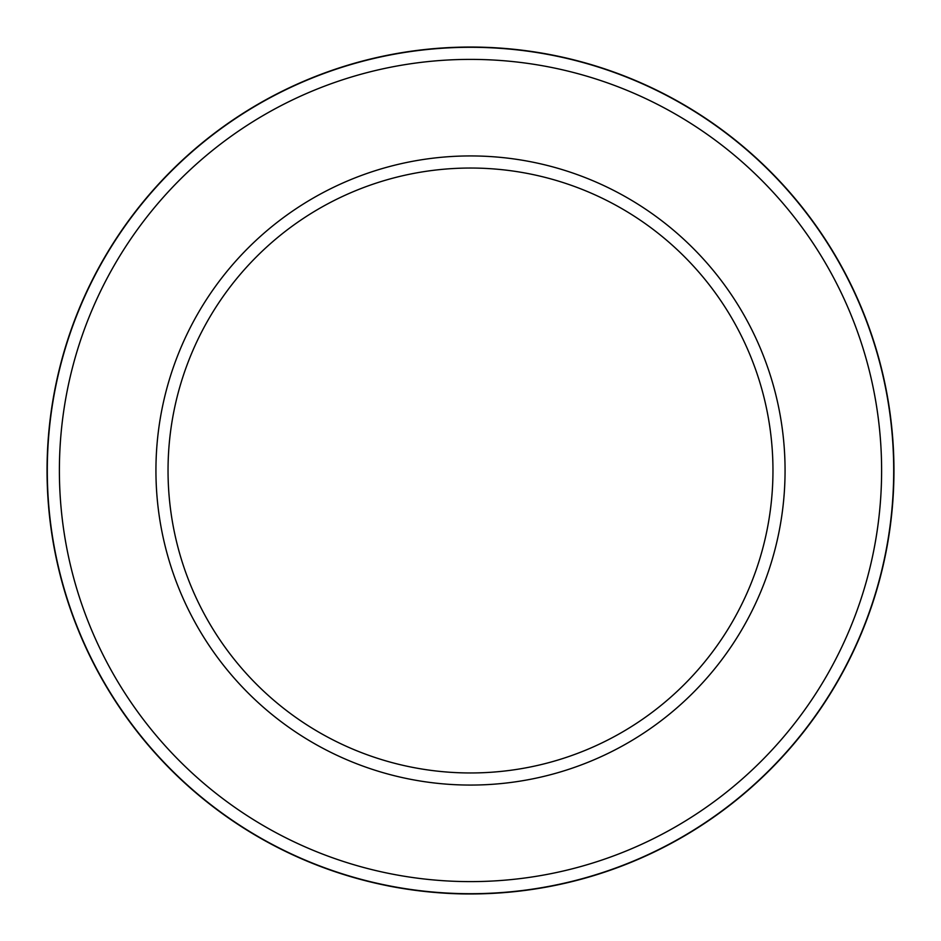 <?xml version="1.0" encoding="UTF-8"?>
<svg xmlns="http://www.w3.org/2000/svg" width="941" height="941" viewBox="0 0 941 941"><rect width="100%" height="100%" fill="white"/><g stroke="black" fill="none" stroke-linecap="round" stroke-linejoin="round"><path stroke-width="1.41" d="M470.5 881.611A411.111 411.111 0 0 0 881.611 470.5A411.111 411.111 0 0 0 470.5 59.389A411.111 411.111 0 0 0 59.389 470.5A411.111 411.111 0 0 0 470.5 881.611M470.5 47.297A423.203 423.203 0 0 1 893.703 470.5A423.203 423.203 0 0 1 470.5 893.703A423.203 423.203 0 0 1 47.297 470.5A423.203 423.203 0 0 1 470.5 47.297M470.5 785.065A314.565 314.565 0 0 1 155.935 470.5A314.565 314.565 0 0 1 470.5 155.935A314.565 314.565 0 0 1 785.065 470.5A314.565 314.565 0 0 1 470.5 785.065M470.5 168.039A302.461 302.461 0 0 0 168.039 470.5A302.461 302.461 0 0 0 470.5 772.961A302.461 302.461 0 0 0 772.961 470.5A302.461 302.461 0 0 0 470.5 168.039M470.5 893.95A423.45 423.45 0 0 1 47.05 470.5A423.45 423.45 0 0 1 470.5 47.05A423.45 423.45 0 0 1 893.95 470.5A423.45 423.45 0 0 1 470.5 893.95C425.379 894.221 385.257 885.269 386.304 885.493M549.732 886.469L548.862 886.634M536.593 888.763L549.626 886.493M459.773 893.809L431.213 892.127M422.838 891.256L409.37 889.516M388.786 885.987L365.32 880.682M481.545 893.809L482.933 893.762M483.392 893.75L485.885 893.668M488.355 893.574L494.848 893.244M511.304 891.974L513.833 891.727M529.877 889.763L548.027 886.798M551.52 886.128L550.756 886.269"/></g></svg>
